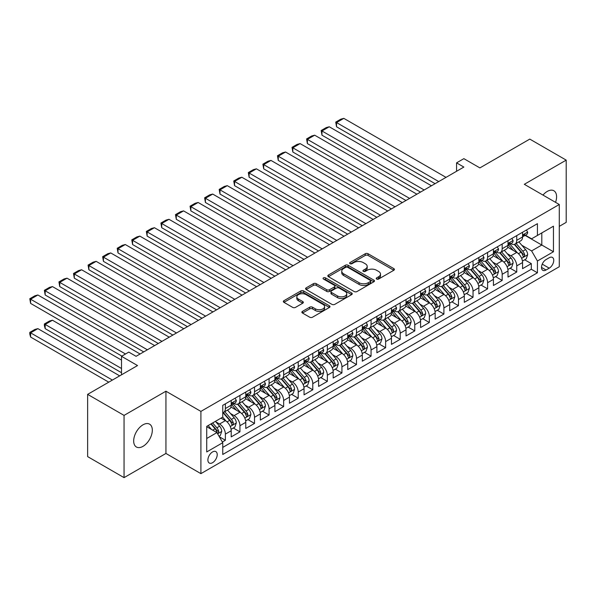 <?xml version="1.0" encoding="UTF-8"?>
<svg xmlns="http://www.w3.org/2000/svg" width="596" height="596" viewBox="0 0 596 596"><rect width="100%" height="100%" fill="white"/><g stroke="black" fill="none" stroke-linecap="round" stroke-linejoin="round"><path stroke-width="0.89" d="M376.635 279.04A1.415 0.82 0 0 0 378.639 279.04L393.829 270.264A2.019 1.17 0 0 0 394.425 269.437A2.019 1.17 0 0 0 393.829 268.61L368.09 253.754A2.019 1.17 0 0 0 365.229 253.754L350.038 262.523A1.415 0.82 0 0 0 349.621 263.104A1.415 0.82 0 0 0 350.038 263.678A1.415 0.82 0 0 0 352.042 263.678L354.009 262.545A6.474 3.732 0 0 1 363.158 262.545L365.303 263.782A6.474 3.732 0 0 1 367.196 266.427A6.474 3.732 0 0 1 365.303 269.064L363.337 270.204A1.415 0.82 0 0 0 362.919 270.778A1.415 0.82 0 0 0 363.337 271.359A1.415 0.82 0 0 0 365.341 271.359L367.307 270.226A6.474 3.732 0 0 1 376.456 270.226L378.602 271.463A6.474 3.732 0 0 1 380.501 274.1A6.474 3.732 0 0 1 378.602 276.745L376.635 277.878A1.415 0.82 0 0 0 376.225 278.459A1.415 0.82 0 0 0 376.635 279.04L376.635 277.878M142.995 446.344A13.186 7.614 120 0 0 151.607 434.73A13.186 7.614 120 0 0 149.589 424.158A13.186 7.614 120 0 0 142.995 424.814A13.186 7.614 120 0 0 134.383 436.436A13.186 7.614 120 0 0 136.402 447A13.186 7.614 120 0 0 142.995 446.344M555.547 202.335A13.186 7.614 120 0 0 553.855 190.757A13.186 7.614 120 0 0 547.262 191.413A13.186 7.614 120 0 0 542.986 195.086M212.556 462.705A6.593 3.807 120 0 0 216.862 456.894A6.593 3.807 120 0 0 215.856 451.612A6.593 3.807 120 0 0 212.556 451.939A6.593 3.807 120 0 0 208.25 457.75A6.593 3.807 120 0 0 209.263 463.032A6.593 3.807 120 0 0 212.556 462.705M302.455 311.38A2.019 1.17 0 0 0 301.867 312.207A2.019 1.17 0 0 0 302.455 313.027L309.682 317.199A2.019 1.17 0 0 0 312.535 317.199L329.409 307.454A2.019 1.17 0 0 0 330.005 306.635A2.019 1.17 0 0 0 329.409 305.808L303.669 290.945A2.019 1.17 0 0 0 300.816 290.945L283.942 300.689A2.019 1.17 0 0 0 283.346 301.516A2.019 1.17 0 0 0 283.942 302.336L292.658 307.372A2.019 1.17 0 0 0 295.519 307.372L302.746 303.208A2.019 1.17 0 0 0 303.334 302.381A2.019 1.17 0 0 0 302.746 301.554L298.417 299.058A5.409 3.122 0 0 1 296.83 296.845A5.409 3.122 0 0 1 300.175 293.962A5.409 3.122 0 0 1 306.068 294.64L323.01 304.422A5.409 3.122 0 0 1 324.596 306.635A5.409 3.122 0 0 1 321.259 309.518A5.409 3.122 0 0 1 315.366 308.84L312.535 307.208A2.019 1.17 0 0 0 309.682 307.208L302.455 311.38L302.455 313.027M559.279 226.361L566.2 222.368L566.2 160.123L529.777 139.099L479.884 167.908L463.859 158.655L456.573 162.857L463.859 167.066L136.074 356.311L128.788 352.102L121.509 356.311L121.509 374.81M124.057 415.397L124.057 477.634L165.941 453.452L165.941 391.214L124.057 415.397L87.634 394.366L137.534 365.557L121.509 356.311M165.941 391.214L200.904 411.396L559.279 204.495L559.279 266.732L200.904 473.641L200.904 411.396M566.2 160.123L524.316 184.306L559.279 204.495M354.151 291.526A2.019 1.17 0 0 0 357.011 291.526L373.886 281.781A2.019 1.17 0 0 0 374.474 280.954A2.019 1.17 0 0 0 373.886 280.127L348.146 265.272A2.019 1.17 0 0 0 345.285 265.272L328.411 275.009A2.019 1.17 0 0 0 327.815 275.836A2.019 1.17 0 0 0 328.411 276.663L354.151 291.526M324.045 279.345A1.415 0.82 0 0 1 325.476 279.539L325.476 277.863L351.647 292.971A2.019 1.17 0 0 1 352.243 293.791A2.019 1.17 0 0 1 351.647 294.618L334.773 304.362A2.019 1.17 0 0 1 331.912 304.362L306.173 289.5L306.173 287.853A2.019 1.17 0 0 0 305.584 288.673A2.019 1.17 0 0 0 306.173 289.5M306.173 287.853L313.399 283.681A2.019 1.17 0 0 1 316.252 283.681L326.697 289.708A2.019 1.17 0 0 0 329.558 289.708L334.349 286.944A2.019 1.17 0 0 0 334.937 286.117A2.019 1.17 0 0 0 334.349 285.29L323.479 279.017A1.415 0.82 0 0 1 323.062 278.436A1.415 0.82 0 0 1 323.933 277.684A1.415 0.82 0 0 1 325.476 277.863M124.057 477.634L87.634 456.611L87.634 394.366M222.353 441.994L225.377 440.25L219.335 436.756M215.894 421.901L219.552 424.017A8.24 4.761 60 0 1 225.377 434.112L231.203 430.744L231.203 436.883L239.942 431.839L233.319 428.01M230.458 413.49L234.116 415.606A8.24 4.761 60 0 1 239.942 425.7L245.775 422.333L245.775 428.472L254.514 423.428L247.884 419.599M245.03 405.079L248.688 407.195A8.24 4.761 60 0 1 254.514 417.289L260.34 413.922L260.34 420.061L269.079 415.017L262.456 411.188M259.595 396.668L263.253 398.784A8.24 4.761 60 0 1 269.079 408.878L274.912 405.511L274.912 411.65L283.651 406.606L277.021 402.777M274.167 388.257L277.825 390.373A8.24 4.761 60 0 1 283.651 400.467L289.477 397.1L289.477 403.239L298.216 398.195L291.593 394.366M288.732 379.853L292.39 381.962A8.24 4.761 60 0 1 298.216 392.056L304.049 388.689L304.049 394.828L312.788 389.784L306.158 385.955M303.304 371.442L306.962 373.55A8.24 4.761 60 0 1 312.788 383.645L318.614 380.278L318.614 386.417L327.353 381.373L320.73 377.544M317.869 363.031L321.527 365.139A8.24 4.761 60 0 1 327.353 375.234L333.179 371.867L333.179 378.006L341.925 372.962L335.295 369.133M332.441 354.62L336.099 356.728A8.24 4.761 60 0 1 341.925 366.823L347.751 363.456L347.751 369.595L356.49 364.551L349.859 360.722M347.006 346.209L350.664 348.317A8.24 4.761 60 0 1 356.49 358.412L362.316 355.045L362.316 361.183L371.062 356.14L364.432 352.31M361.571 337.798L365.229 339.906A8.24 4.761 60 0 1 371.062 350.001L376.888 346.634L376.888 352.772L385.627 347.729L378.996 343.899M376.143 329.387L379.801 331.495A8.24 4.761 60 0 1 385.627 341.59L391.453 338.223L391.453 344.361L400.199 339.318L393.569 335.488M390.708 320.976L394.366 323.084A8.24 4.761 60 0 1 400.199 333.179L406.025 329.811L406.025 335.958L414.764 330.907L408.133 327.077M405.28 312.565L408.938 314.673A8.24 4.761 60 0 1 414.764 324.768L420.59 321.4L420.59 327.547L429.329 322.496L422.706 318.666M419.845 304.154L423.503 306.262A8.24 4.761 60 0 1 429.329 316.357L435.162 312.989L435.162 319.136L443.901 314.085L437.27 310.263M434.417 295.743L438.075 297.851A8.24 4.761 60 0 1 443.901 307.946L449.727 304.578L449.727 310.725L458.466 305.673L451.842 301.852M448.982 287.332L452.64 289.44A8.24 4.761 60 0 1 458.466 299.535L464.299 296.167L464.299 302.314L473.038 297.262L466.407 293.441M463.554 278.921L467.212 281.029A8.24 4.761 60 0 1 473.038 291.124L478.864 287.756L478.864 293.902L487.603 288.851L480.979 285.03M478.119 270.51L481.777 272.618A8.24 4.761 60 0 1 487.603 282.713L493.428 279.353L493.428 285.491L502.175 280.44L495.544 276.618M492.691 262.098L496.349 264.207A8.24 4.761 60 0 1 502.175 274.302L508.001 270.942L508.001 277.08L516.739 272.029L516.739 265.89A8.24 4.761 -120 0 0 510.914 255.796L507.256 253.687M510.109 268.207L516.739 272.029M231.203 430.744A8.24 4.761 -120 0 0 225.377 420.649L221.004 418.131M245.775 422.333A8.24 4.761 -120 0 0 239.942 412.238L230.935 407.038M260.34 413.922A8.24 4.761 -120 0 0 254.514 403.827L245.507 398.627M274.912 405.511A8.24 4.761 -120 0 0 269.079 395.416L260.072 390.216M289.477 397.1A8.24 4.761 -120 0 0 283.651 387.005L274.644 381.805M304.049 388.689A8.24 4.761 -120 0 0 298.216 378.594L289.209 373.394M318.614 380.278A8.24 4.761 -120 0 0 312.788 370.183L303.774 364.983M333.179 371.867A8.24 4.761 -120 0 0 327.353 361.772L318.346 356.572M347.751 363.456A8.24 4.761 -120 0 0 341.925 353.361L332.911 348.161M362.316 355.045A8.24 4.761 -120 0 0 356.49 344.95L347.483 339.75M376.888 346.634A8.24 4.761 -120 0 0 371.062 336.546L362.048 331.339M391.453 338.223A8.24 4.761 -120 0 0 385.627 328.135L376.62 322.928M406.025 329.811A8.24 4.761 -120 0 0 400.199 319.724L391.185 314.517M420.59 321.4A8.24 4.761 -120 0 0 414.764 311.313L405.757 306.106M435.162 312.989A8.24 4.761 -120 0 0 429.329 302.902L420.322 297.695M449.727 304.578A8.24 4.761 -120 0 0 443.901 294.491L434.894 289.284M464.299 296.167A8.24 4.761 -120 0 0 458.466 286.08L449.458 280.872M478.864 287.756A8.24 4.761 -120 0 0 473.038 277.669L464.031 272.469M493.428 279.353A8.24 4.761 -120 0 0 487.603 269.258L478.595 264.058M508.001 270.942A8.24 4.761 -120 0 0 502.175 260.847L493.16 255.647M549.229 257.733L546.025 259.58A6.385 3.688 120 0 0 541.853 265.213A6.385 3.688 120 0 0 542.829 270.331A6.385 3.688 120 0 0 546.025 270.01L549.229 268.163A6.385 3.688 120 0 0 553.401 262.538A6.385 3.688 120 0 0 552.425 257.42A6.385 3.688 120 0 0 549.229 257.733M206.73 438.485L216.929 432.592L222.755 442.686L222.755 454.465L537.428 272.789L537.428 261.011L531.602 250.923L521.828 245.276M222.755 442.686L206.73 451.939L206.73 426.371L222.755 417.118L222.755 405.34L537.428 223.671L537.428 235.442L553.453 226.189L553.453 251.758L537.428 261.011M234.042 403.447L234.116 403.492A8.24 4.761 60 0 0 238.236 403.902L244.069 400.534A8.24 4.761 -120 0 0 245.775 396.765L245.775 392.056M248.614 395.036L248.688 395.081A8.24 4.761 60 0 0 252.808 395.491L258.634 392.123A8.24 4.761 -120 0 0 260.34 388.354L260.34 383.645M263.179 386.625L263.253 386.67A8.24 4.761 60 0 0 267.373 387.08L273.199 383.712A8.24 4.761 -120 0 0 274.912 379.943L274.912 375.234M277.743 378.214L277.825 378.259A8.24 4.761 60 0 0 281.945 378.669L287.771 375.301A8.24 4.761 -120 0 0 289.477 371.531L289.477 366.823M292.316 369.803L292.39 369.848A8.24 4.761 60 0 0 296.51 370.258L302.336 366.89A8.24 4.761 -120 0 0 304.049 363.12L304.049 358.412M306.88 361.392L306.962 361.437A8.24 4.761 60 0 0 311.082 361.846L316.908 358.479A8.24 4.761 -120 0 0 318.614 354.709L318.614 350.001M321.453 352.981L321.527 353.026A8.24 4.761 60 0 0 325.647 353.435L331.473 350.068A8.24 4.761 -120 0 0 333.179 346.298L333.179 341.59M336.017 344.57L336.099 344.615A8.24 4.761 60 0 0 340.219 345.024L346.045 341.664A8.24 4.761 -120 0 0 347.751 337.887L347.751 333.179M350.59 336.159L350.664 336.204A8.24 4.761 60 0 0 354.784 336.613L360.61 333.253A8.24 4.761 -120 0 0 362.316 329.476L362.316 324.768M365.154 327.748L365.229 327.793A8.24 4.761 60 0 0 369.356 328.202L375.182 324.842A8.24 4.761 -120 0 0 376.888 321.065L376.888 316.357M379.726 319.337L379.801 319.382A8.24 4.761 60 0 0 383.921 319.791L389.747 316.431A8.24 4.761 -120 0 0 391.453 312.654L391.453 307.946M394.291 310.933L394.366 310.97A8.24 4.761 60 0 0 398.486 311.38L404.319 308.02A8.24 4.761 -120 0 0 406.025 304.243L406.025 299.535M408.863 302.522L408.938 302.559A8.24 4.761 60 0 0 413.058 302.969L418.884 299.609A8.24 4.761 -120 0 0 420.59 295.832L420.59 291.124M423.428 294.111L423.503 294.148A8.24 4.761 60 0 0 427.623 294.558L433.456 291.198A8.24 4.761 -120 0 0 435.162 287.421L435.162 282.713M438 285.7L438.075 285.737A8.24 4.761 60 0 0 442.195 286.147L448.021 282.787A8.24 4.761 -120 0 0 449.727 279.01L449.727 274.302M452.565 277.289L452.64 277.334A8.24 4.761 60 0 0 456.76 277.736L462.585 274.376A8.24 4.761 -120 0 0 464.299 270.599L464.299 265.89M467.13 268.878L467.212 268.923A8.24 4.761 60 0 0 471.332 269.325L477.158 265.965A8.24 4.761 -120 0 0 478.864 262.188L478.864 257.479M481.702 260.467L481.777 260.512A8.24 4.761 60 0 0 485.896 260.914L491.722 257.554A8.24 4.761 -120 0 0 493.428 253.777L493.428 249.068M496.267 252.056L496.349 252.101A8.24 4.761 60 0 0 500.469 252.503L506.295 249.143A8.24 4.761 -120 0 0 508.001 245.366L508.001 240.657M222.755 447.395L531.312 269.258L531.312 263.618L522.565 268.669L522.565 262.531A8.24 4.761 -120 0 0 516.739 252.436L507.732 247.236M510.839 243.645L510.914 243.69A8.24 4.761 -120 0 0 515.033 244.092A8.24 4.761 -120 0 0 516.739 240.322L516.739 235.614M515.033 244.092L520.859 240.732A8.24 4.761 -120 0 0 522.565 236.955L522.565 232.246M225.377 403.827L225.377 408.543A8.24 4.761 60 0 1 223.671 412.313A8.24 4.761 60 0 1 222.755 412.648M223.671 412.313L229.497 408.945A8.24 4.761 -120 0 0 231.203 405.176L231.203 400.467M239.942 395.416L239.942 400.132A8.24 4.761 60 0 1 238.236 403.902M254.514 387.005L254.514 391.721A8.24 4.761 60 0 1 252.808 395.491M269.079 378.594L269.079 383.31A8.24 4.761 60 0 1 267.373 387.08M283.651 370.183L283.651 374.899A8.24 4.761 60 0 1 281.945 378.669M298.216 361.772L298.216 366.488A8.24 4.761 60 0 1 296.51 370.258M312.788 353.361L312.788 358.077A8.24 4.761 60 0 1 311.082 361.846M327.353 344.95L327.353 349.666A8.24 4.761 60 0 1 325.647 353.435M341.925 336.539L341.925 341.255A8.24 4.761 60 0 1 340.219 345.024M356.49 328.128L356.49 332.844A8.24 4.761 60 0 1 354.784 336.613M371.062 319.724L371.062 324.433A8.24 4.761 60 0 1 369.356 328.202M385.627 311.313L385.627 316.022A8.24 4.761 60 0 1 383.921 319.791M400.199 302.902L400.199 307.611A8.24 4.761 60 0 1 398.486 311.38M414.764 294.491L414.764 299.199A8.24 4.761 60 0 1 413.058 302.969M429.329 286.08L429.329 290.788A8.24 4.761 60 0 1 427.623 294.558M443.901 277.669L443.901 282.377A8.24 4.761 60 0 1 442.195 286.147M458.466 269.258L458.466 273.966A8.24 4.761 60 0 1 456.76 277.736M473.038 260.847L473.038 265.555A8.24 4.761 60 0 1 471.332 269.325M487.603 252.436L487.603 257.144A8.24 4.761 60 0 1 485.896 260.914M502.175 244.025L502.175 248.733A8.24 4.761 60 0 1 500.469 252.503M502.175 274.302L502.175 280.44M487.603 282.713L487.603 288.851M473.038 291.124L473.038 297.262M458.466 299.535L458.466 305.673M443.901 307.946L443.901 314.085M429.329 316.357L429.329 322.496M414.764 324.768L414.764 330.907M400.199 333.179L400.199 339.318M385.627 341.59L385.627 347.729M371.062 350.001L371.062 356.14M356.49 358.412L356.49 364.551M341.925 366.823L341.925 372.962M327.353 375.234L327.353 381.373M312.788 383.645L312.788 389.784M298.216 392.056L298.216 398.195M283.651 400.467L283.651 406.606M269.079 408.878L269.079 415.017M254.514 417.289L254.514 423.428M239.942 425.7L239.942 431.839M225.377 434.112L225.377 440.25M216.929 432.592L206.73 426.706M531.602 250.923L541.801 245.03L541.801 232.924L553.453 226.189M525.113 235.398L553.453 251.758M525.404 235.234L531.602 238.81L537.428 235.442M165.941 453.452L200.904 473.641M456.573 162.857L456.573 171.268M524.681 259.796L531.312 263.618M531.312 269.258L537.428 272.789M377.201 279.233L378.602 278.429A6.474 3.732 0 0 0 380.501 275.784L380.501 274.1M367.196 266.427L367.196 268.111A6.474 3.732 0 0 1 365.303 270.748L363.903 271.56M393.807 270.279L368.09 255.438A2.019 1.17 0 0 0 365.229 255.438L350.604 263.879M373.856 281.796L348.146 266.948A2.019 1.17 0 0 0 345.285 266.948L328.441 276.678M370.31 281.535A1.415 0.82 0 0 0 370.727 280.954A1.415 0.82 0 0 0 370.31 280.381L347.714 267.336A1.415 0.82 0 0 0 345.71 267.336L343.639 268.528A6.474 3.732 0 0 0 341.746 271.173A6.474 3.732 0 0 0 343.639 273.817L359.083 282.728A6.474 3.732 0 0 0 368.239 282.728L370.31 281.535L370.31 283.219A1.415 0.82 0 0 0 370.727 282.638L370.727 280.954M341.746 271.173L341.746 272.856A6.474 3.732 0 0 0 343.639 275.494L343.639 273.817M370.31 283.219L368.239 284.411A6.474 3.732 0 0 1 359.083 284.411L343.639 275.494M306.202 289.514L313.399 285.365L313.399 283.681M334.937 286.117L334.937 287.801A2.019 1.17 0 0 1 334.349 288.62L329.558 291.392A2.019 1.17 0 0 1 326.697 291.392L316.252 285.365A2.019 1.17 0 0 0 313.399 285.365M325.476 279.539L351.618 294.633M337.53 295.959A5.409 3.122 0 0 0 343.423 296.637A5.409 3.122 0 0 0 346.76 293.754A5.409 3.122 0 0 0 345.173 291.541L339.206 288.099A2.019 1.17 0 0 0 336.345 288.099L331.555 290.863A2.019 1.17 0 0 0 330.966 291.69A2.019 1.17 0 0 0 331.555 292.517L337.53 295.959L337.53 297.642A5.409 3.122 0 0 0 343.423 298.32A5.409 3.122 0 0 0 346.76 295.437L346.76 293.754M330.966 291.69L330.966 293.374A2.019 1.17 0 0 0 331.555 294.193L331.555 292.517M337.53 297.642L331.555 294.193M324.596 306.635L324.596 308.311A5.409 3.122 0 0 1 321.259 311.201A5.409 3.122 0 0 1 315.366 310.523L312.535 308.892A2.019 1.17 0 0 0 309.682 308.892L302.485 313.042M296.83 296.845L296.83 298.529A5.409 3.122 0 0 0 298.417 300.742L298.417 299.058M302.746 301.554L302.746 303.208L298.417 300.742M329.409 305.808L329.409 307.454L303.669 292.629A2.019 1.17 0 0 0 300.816 292.629L283.964 302.351M522.446 261.085L526.208 258.91L527.669 254.708A5.461 3.151 -120 0 0 525.538 249.575L518.885 241.872M517.552 252.965L509.945 244.159M336.531 160.421L405.95 200.494L307.394 143.599L306.597 138.928L311.693 135.985L314.681 135.188L307.394 139.389L307.394 143.599M513.223 250.402L508.805 245.291A13.082 7.554 -120 0 0 508.403 244.837M514.288 244.39L521.023 252.183A5.461 3.151 60 0 1 522.968 255.945L523.37 256.593L524.107 256.489L524.718 254.939A5.461 3.151 -120 0 0 522.774 251.177L516.114 243.473M514.691 244.263L521.925 252.637A2.779 1.609 60 0 1 522.625 253.725L524.718 254.939M438.731 181.571L336.531 122.567L336.531 126.777L435.087 183.672M526.432 230.019L527.669 232.164A5.461 3.151 60 0 1 526.536 234.578L523.765 236.18A5.461 3.151 -120 0 0 524.718 234.921L524.607 234.437M446.009 177.37L343.817 118.366L336.531 122.567L335.734 122.106L340.83 119.163L343.817 118.366M522.752 236.433L522.774 236.433A5.461 3.151 -120 0 0 523.765 236.18M524.011 234.511L524.718 234.921C524.376 234.094 523.795 234.437 522.968 235.927A5.461 3.151 60 0 1 522.565 236.709M336.531 126.777L335.734 122.106M507.874 269.496L511.644 267.321L513.096 263.119A5.461 3.151 -120 0 0 510.973 257.986L504.313 250.283M502.979 261.376L495.373 252.57M321.967 168.832L391.378 208.905L292.83 152.01L292.025 147.339L297.128 144.396L300.116 143.599L292.83 147.801L292.83 152.01M498.651 258.813L494.24 253.702A13.082 7.554 -120 0 0 493.831 253.248M499.724 252.801L506.458 260.594A5.461 3.151 60 0 1 508.403 264.356L508.798 265.004L509.535 264.9L510.154 263.35A5.461 3.151 -120 0 0 508.202 259.588L501.549 251.885M500.118 252.674L507.352 261.048A2.779 1.609 60 0 1 508.053 262.136L510.154 263.35M493.309 277.907L497.071 275.732L498.532 271.53A5.461 3.151 -120 0 0 496.401 266.397L489.748 258.694M488.415 269.787L480.808 260.981M307.394 177.243L376.814 217.316L278.257 160.421L277.46 155.75L282.556 152.807L285.544 152.01L278.257 156.212L278.257 160.421M484.086 267.224L479.668 262.113A13.082 7.554 -120 0 0 479.266 261.659M485.159 261.212L491.886 269.005A5.461 3.151 60 0 1 493.838 272.767L494.233 273.415L494.971 273.311L495.581 271.761A5.461 3.151 -120 0 0 493.637 267.999L486.977 260.296M485.554 261.085L492.788 269.459A2.779 1.609 60 0 1 493.488 270.547L495.581 271.761M478.744 286.318L482.507 284.143L483.959 279.934A5.461 3.151 -120 0 0 481.836 274.808L475.183 267.105M473.85 278.198L466.236 269.392M292.83 185.654L362.241 225.728L263.693 168.832L262.888 164.161L267.991 161.218L270.979 160.421L263.693 164.623L263.693 168.832M469.514 275.635L465.103 270.524A13.082 7.554 -120 0 0 464.694 270.07M470.587 269.623L477.322 277.416A5.461 3.151 60 0 1 479.266 281.178L479.661 281.826L480.398 281.722L481.017 280.172A5.461 3.151 -120 0 0 479.065 276.41L472.412 268.699M470.982 269.496L478.215 277.87A2.779 1.609 60 0 1 478.916 278.958L481.017 280.172M464.172 294.729L467.935 292.554L469.395 288.345A5.461 3.151 -120 0 0 467.271 283.219L460.611 275.516M459.278 286.609L451.671 277.803M278.257 194.065L347.677 234.139L249.121 177.243L248.323 172.572L253.419 169.629L256.407 168.832L249.121 173.034L249.121 177.243M454.949 284.046L450.531 278.935A13.082 7.554 -120 0 0 450.129 278.481M456.022 278.034L462.749 285.827A5.461 3.151 60 0 1 464.701 289.589L465.096 290.237L465.834 290.133L466.445 288.583A5.461 3.151 -120 0 0 464.5 284.821L457.847 277.11M456.417 277.907L463.651 286.281A2.779 1.609 60 0 1 464.351 287.369L466.445 288.583M424.158 189.982L321.967 130.978L321.967 135.188L420.515 192.083M511.86 238.43L513.096 240.575A5.461 3.151 60 0 1 511.971 242.989L509.2 244.591A5.461 3.151 -120 0 0 510.154 243.332L510.034 242.848M431.444 185.781L329.245 126.777L321.967 130.978L321.162 130.517L326.265 127.574L329.245 126.777M508.179 244.844L508.202 244.844A5.461 3.151 -120 0 0 509.2 244.591M509.446 242.922L510.154 243.332C509.811 242.505 509.222 242.848 508.403 244.338A5.461 3.151 60 0 1 508.001 245.12M321.967 135.188L321.162 130.517M409.594 198.394L306.597 138.928M497.295 246.841L498.532 248.986A5.461 3.151 60 0 1 497.399 251.4L494.635 253.002A5.461 3.151 -120 0 0 495.581 251.743L495.47 251.259M416.88 194.192L314.681 135.188M493.615 253.255L493.637 253.255A5.461 3.151 -120 0 0 494.635 253.002M494.881 251.333L495.581 251.743C495.239 250.916 494.658 251.259 493.838 252.749A5.461 3.151 60 0 1 493.428 253.531M395.021 206.805L292.025 147.339M482.723 255.252L483.959 257.397A5.461 3.151 60 0 1 482.834 259.811L480.063 261.413A5.461 3.151 -120 0 0 481.017 260.154L480.897 259.67M402.307 202.603L300.116 143.599M479.042 261.666L479.065 261.666A5.461 3.151 -120 0 0 480.063 261.413M480.309 259.744L481.017 260.154C480.674 259.327 480.085 259.67 479.266 261.16A5.461 3.151 60 0 1 478.864 261.935M380.457 215.216L277.46 155.75M468.158 263.663L469.395 265.809A5.461 3.151 60 0 1 468.262 268.222L465.498 269.824A5.461 3.151 -120 0 0 466.445 268.565L466.333 268.081M387.743 211.014L285.544 152.01M464.478 270.077L464.5 270.077A5.461 3.151 -120 0 0 465.498 269.824M465.744 268.155L466.445 268.565C466.102 267.738 465.521 268.073 464.701 269.571A5.461 3.151 60 0 1 464.299 270.346M449.608 303.14L453.37 300.965L454.822 296.756A5.461 3.151 -120 0 0 452.699 291.63L446.046 283.927M444.713 295.02L437.099 286.214M263.693 202.476L333.112 242.55L234.556 185.654L233.751 180.983L238.854 178.04L241.842 177.243L234.556 181.445L234.556 185.654M440.377 292.457L435.967 287.346A13.082 7.554 -120 0 0 435.557 286.892M441.45 286.445L448.185 294.238A5.461 3.151 60 0 1 450.129 298L450.524 298.648L451.261 298.544L451.88 296.994A5.461 3.151 -120 0 0 449.935 293.232L443.275 285.521M441.845 286.318L449.079 294.692A2.779 1.609 60 0 1 449.779 295.78L451.88 296.994M365.884 223.627L262.888 164.161M453.586 272.074L454.822 274.22A5.461 3.151 60 0 1 453.698 276.633L450.926 278.228A5.461 3.151 -120 0 0 451.88 276.976L451.761 276.492M373.171 219.425L270.979 160.421M449.913 278.488L449.935 278.488A5.461 3.151 -120 0 0 450.926 278.228M451.172 276.566L451.88 276.976C451.537 276.149 450.948 276.484 450.129 277.982A5.461 3.151 60 0 1 449.727 278.757M435.035 311.552L438.805 309.376L440.258 305.167A5.461 3.151 -120 0 0 438.135 300.041L431.474 292.338M430.141 303.431L422.534 294.625M249.121 210.887L318.54 250.961L219.991 194.065L219.186 189.394L224.282 186.451L227.27 185.654L219.991 189.856L219.991 194.065M425.812 300.868L421.394 295.758A13.082 7.554 -120 0 0 420.992 295.303M426.885 294.856L433.612 302.649A5.461 3.151 60 0 1 435.564 306.411L435.959 307.059L436.697 306.955L437.308 305.405A5.461 3.151 -120 0 0 435.363 301.643L428.71 293.932M427.28 294.729L434.514 303.103A2.779 1.609 60 0 1 435.214 304.191L437.308 305.405M351.32 232.038L248.323 172.572M439.021 280.485L440.258 282.631A5.461 3.151 60 0 1 439.125 285.044L436.361 286.639A5.461 3.151 -120 0 0 437.308 285.387L437.196 284.903M358.606 227.828L256.407 168.832M435.341 286.899L435.363 286.899A5.461 3.151 -120 0 0 436.361 286.639M436.607 284.977L437.308 285.387C436.965 284.56 436.384 284.895 435.564 286.393A5.461 3.151 60 0 1 435.162 287.168M420.471 319.963L424.233 317.787L425.693 313.578A5.461 3.151 -120 0 0 423.562 308.452L416.909 300.749M415.576 311.842L407.969 303.036M234.556 219.298L303.975 259.372L205.419 202.476L204.622 197.805L209.718 194.862L212.705 194.065L205.419 198.267L205.419 202.476M411.247 309.279L406.83 304.169A13.082 7.554 -120 0 0 406.42 303.714M412.313 303.267L419.048 311.06A5.461 3.151 60 0 1 420.992 314.822L421.394 315.47L422.132 315.366L422.743 313.816A5.461 3.151 -120 0 0 420.798 310.054L414.138 302.343M412.708 303.14L419.942 311.514A2.779 1.609 60 0 1 420.649 312.602L422.743 313.816M336.755 240.449L233.751 180.983M424.449 288.896L425.693 291.042A5.461 3.151 60 0 1 424.561 293.455L421.789 295.05A5.461 3.151 -120 0 0 422.743 293.798L422.624 293.314M344.034 236.24L241.842 177.243M420.776 295.311L420.798 295.311A5.461 3.151 -120 0 0 421.789 295.05M422.035 293.388L422.743 293.798C422.4 292.971 421.819 293.306 420.992 294.804A5.461 3.151 60 0 1 420.59 295.579M405.898 328.374L409.668 326.198L411.121 321.989A5.461 3.151 -120 0 0 408.998 316.863L402.337 309.16M401.004 320.253L393.397 311.447M219.991 227.709L289.403 267.783L190.854 210.887L190.049 206.216L195.145 203.273L198.133 202.476L190.854 206.678L190.854 210.887M396.675 317.69L392.257 312.58A13.082 7.554 -120 0 0 391.855 312.125M397.748 311.678L404.475 319.471A5.461 3.151 60 0 1 406.427 323.233L406.822 323.881L407.56 323.777L408.171 322.227A5.461 3.151 -120 0 0 406.226 318.465L399.573 310.754M398.143 311.552L405.377 319.925A2.779 1.609 60 0 1 406.077 321.013L408.171 322.227M322.183 248.86L219.186 189.394M409.884 297.307L411.121 299.453A5.461 3.151 60 0 1 409.988 301.867L407.224 303.461A5.461 3.151 -120 0 0 408.171 302.209L408.059 301.725M329.469 244.651L227.27 185.654M406.204 303.722L406.226 303.722A5.461 3.151 -120 0 0 407.224 303.461M407.47 301.8L408.171 302.209C407.828 301.382 407.247 301.718 406.427 303.215A5.461 3.151 60 0 1 406.025 303.99M391.334 336.785L395.096 334.609L396.556 330.4A5.461 3.151 -120 0 0 394.425 325.274L387.772 317.571M386.439 328.664L378.832 319.858M205.419 236.12L274.838 276.194L176.282 219.298L175.485 214.627L180.581 211.684L183.568 210.887L176.282 215.089L176.282 219.298M382.111 326.101L377.693 320.991A13.082 7.554 -120 0 0 377.29 320.529M383.176 320.089L389.911 327.882A5.461 3.151 60 0 1 391.855 331.644L392.257 332.292L392.995 332.188L393.606 330.638A5.461 3.151 -120 0 0 391.661 326.876L385.001 319.165M383.571 319.963L390.812 328.336A2.779 1.609 60 0 1 391.512 329.424L393.606 330.638M307.618 257.271L204.622 197.805M395.312 305.718L396.556 307.864A5.461 3.151 60 0 1 395.424 310.278L392.652 311.872A5.461 3.151 -120 0 0 393.606 310.62L393.494 310.136M314.897 253.062L212.705 194.065M391.639 312.133L391.661 312.133A5.461 3.151 -120 0 0 392.652 311.872M392.898 310.211L393.606 310.62C393.263 309.793 392.682 310.129 391.855 311.626A5.461 3.151 60 0 1 391.453 312.401M376.761 345.196L380.531 343.02L381.984 338.811A5.461 3.151 -120 0 0 379.861 333.685L373.2 325.982M371.867 337.075L364.26 328.269M190.854 244.524L260.266 284.605L161.717 227.709L160.913 223.038L166.016 220.095L168.996 219.298L161.717 223.5L161.717 227.709M367.538 334.512L363.128 329.402A13.082 7.554 -120 0 0 362.718 328.94M368.611 328.5L375.346 336.293A5.461 3.151 60 0 1 377.29 340.055L377.685 340.703L378.423 340.599L379.041 339.05A5.461 3.151 -120 0 0 377.089 335.287L370.436 327.577M369.006 328.374L376.24 336.747A2.779 1.609 60 0 1 376.94 337.835L379.041 339.05M293.046 265.682L190.049 206.216M380.747 314.129L381.984 316.275A5.461 3.151 60 0 1 380.851 318.689L378.087 320.283A5.461 3.151 -120 0 0 379.041 319.031L378.922 318.547M300.332 261.473L198.133 202.476M377.067 320.544L377.089 320.544A5.461 3.151 -120 0 0 378.087 320.283M378.333 318.622L379.041 319.031C378.691 318.204 378.11 318.54 377.29 320.037A5.461 3.151 60 0 1 376.888 320.812M362.197 353.607L365.959 351.431L367.419 347.222A5.461 3.151 -120 0 0 365.288 342.097L358.636 334.393M357.302 345.486L349.696 336.68M176.282 252.935L245.701 293.016L147.145 236.12L146.348 231.449L151.444 228.506L154.431 227.709L147.145 231.911L147.145 236.12M352.974 342.923L348.556 337.813A13.082 7.554 -120 0 0 348.153 337.351M354.039 336.911L360.774 344.704A5.461 3.151 60 0 1 362.718 348.466L363.12 349.114L363.858 349.01L364.469 347.461A5.461 3.151 -120 0 0 362.524 343.698L355.864 335.988M354.441 336.785L361.675 345.159A2.779 1.609 60 0 1 362.375 346.246L364.469 347.461M278.481 274.093L175.485 214.627M366.182 322.54L367.419 324.686A5.461 3.151 60 0 1 366.287 327.1L363.515 328.694A5.461 3.151 -120 0 0 364.469 327.442L364.357 326.958M285.76 269.884L183.568 210.887M362.502 328.955L362.524 328.955A5.461 3.151 -120 0 0 363.515 328.694M363.761 327.033L364.469 327.442C364.126 326.615 363.545 326.951 362.718 328.448A5.461 3.151 60 0 1 362.316 329.223M347.624 362.018L351.394 359.842L352.847 355.633A5.461 3.151 -120 0 0 350.724 350.508L344.063 342.804M342.73 353.897L335.123 345.091M161.717 261.346L231.129 301.427L132.58 244.531L131.776 239.86L136.879 236.917L139.859 236.12L132.58 240.322L132.58 244.531M338.401 351.335L333.991 346.224A13.082 7.554 -120 0 0 333.581 345.762M339.474 345.322L346.209 353.115A5.461 3.151 60 0 1 348.153 356.877L348.548 357.525L349.286 357.421L349.904 355.872A5.461 3.151 -120 0 0 347.952 352.109L341.299 344.399M339.869 345.196L347.103 353.57A2.779 1.609 60 0 1 347.803 354.657L349.904 355.872M263.909 282.504L160.913 223.038M351.61 330.951L352.847 333.097A5.461 3.151 60 0 1 351.722 335.511L348.951 337.105A5.461 3.151 -120 0 0 349.904 335.853L349.785 335.362M271.195 278.295L168.996 219.298M347.93 337.366L347.952 337.366A5.461 3.151 -120 0 0 348.951 337.105M349.196 335.444L349.904 335.853C349.554 335.026 348.973 335.362 348.153 336.859A5.461 3.151 60 0 1 347.751 337.634M333.06 370.429L336.822 368.254L338.282 364.044A5.461 3.151 -120 0 0 336.151 358.919L329.499 351.215M328.165 362.308L320.559 353.502M147.145 269.757L216.564 309.838L118.008 252.935L117.211 248.271L122.307 245.329L125.294 244.524L118.008 248.733L118.008 252.935M323.837 359.746L319.419 354.635A13.082 7.554 -120 0 0 319.016 354.173M324.902 353.733L331.637 361.526A5.461 3.151 60 0 1 333.581 365.288L333.983 365.937L334.721 365.832L335.332 364.275A5.461 3.151 -120 0 0 333.387 360.52L326.727 352.81M325.304 353.607L332.538 361.981A2.779 1.609 60 0 1 333.238 363.068L335.332 364.275M249.344 290.915L146.348 231.449M337.045 339.362L338.282 341.508A5.461 3.151 60 0 1 337.15 343.922L334.386 345.516A5.461 3.151 -120 0 0 335.332 344.257L335.22 343.773M256.623 286.706L154.431 227.709M333.365 345.777L333.387 345.777A5.461 3.151 -120 0 0 334.386 345.516M334.632 343.855L335.332 344.257C334.989 343.438 334.408 343.773 333.581 345.27A5.461 3.151 60 0 1 333.179 346.045M318.495 378.832L322.257 376.665L323.71 372.455A5.461 3.151 -120 0 0 321.587 367.33L314.926 359.626M313.593 370.719L305.986 361.914M132.58 278.168L201.992 318.249L103.443 261.346L102.639 256.682L107.742 253.74L110.729 252.935L103.443 257.144L103.443 261.346M309.264 368.157L304.854 363.038A13.082 7.554 -120 0 0 304.444 362.584M310.337 362.144L317.072 369.937A5.461 3.151 60 0 1 319.016 373.699L319.411 374.348L320.149 374.243L320.767 372.686A5.461 3.151 -120 0 0 318.815 368.931L312.162 361.221M310.732 362.018L317.966 370.392A2.779 1.609 60 0 1 318.666 371.479L320.767 372.686M234.772 299.326L131.776 239.86M322.473 347.773L323.71 349.919A5.461 3.151 60 0 1 322.585 352.333L319.814 353.927A5.461 3.151 -120 0 0 320.767 352.668L320.648 352.184M242.058 295.117L139.859 236.12M318.793 354.188L318.815 354.188A5.461 3.151 -120 0 0 319.814 353.927M320.059 352.266L320.767 352.668C320.425 351.849 319.836 352.184 319.016 353.681A5.461 3.151 60 0 1 318.614 354.456M303.923 387.244L307.685 385.076L309.145 380.866A5.461 3.151 -120 0 0 307.014 375.741L300.362 368.037M299.028 379.13L291.422 370.325M118.008 286.579L187.427 326.66L88.871 269.757L88.074 265.093L93.17 262.151L96.157 261.346L88.871 265.555L88.871 269.757M294.7 376.568L290.282 371.45A13.082 7.554 -120 0 0 289.88 370.995M295.772 370.556L302.5 378.348A5.461 3.151 60 0 1 304.452 382.111L304.847 382.759L305.584 382.654L306.195 381.097A5.461 3.151 -120 0 0 304.251 377.342L297.59 369.632M296.167 370.429L303.401 378.803A2.779 1.609 60 0 1 304.102 379.89L306.195 381.097M220.207 307.737L117.211 248.271M307.909 356.185L309.145 358.323A5.461 3.151 60 0 1 308.013 360.744L305.249 362.338A5.461 3.151 -120 0 0 306.195 361.079L306.083 360.595M227.493 303.528L125.294 244.524M304.228 362.599L304.251 362.599A5.461 3.151 -120 0 0 305.249 362.338M305.495 360.677L306.195 361.079C305.852 360.26 305.271 360.595 304.452 362.092A5.461 3.151 60 0 1 304.049 362.867M289.358 395.655L293.12 393.487L294.573 389.277A5.461 3.151 -120 0 0 292.45 384.152L285.797 376.449M284.463 387.542L276.849 378.736M103.443 294.99L172.862 335.071L74.306 278.168L73.502 273.504L78.605 270.562L81.592 269.757L74.306 273.966L74.306 278.168M280.127 384.979L275.717 379.861A13.082 7.554 -120 0 0 275.307 379.406M281.2 378.967L287.935 386.759A5.461 3.151 60 0 1 289.88 390.522L290.274 391.17L291.012 391.065L291.63 389.508A5.461 3.151 -120 0 0 289.678 385.754L283.025 378.043M281.595 378.84L288.829 387.214A2.779 1.609 60 0 1 289.529 388.301L291.63 389.508M205.635 316.148L102.639 256.682M293.336 364.596L294.573 366.734A5.461 3.151 60 0 1 293.448 369.155L290.677 370.749A5.461 3.151 -120 0 0 291.63 369.49L291.511 369.006M212.921 311.939L110.729 252.935M289.663 371.01L289.678 371.01A5.461 3.151 -120 0 0 290.677 370.749M290.923 369.088L291.63 369.49C291.288 368.671 290.699 369.006 289.88 370.503A5.461 3.151 60 0 1 289.477 371.278M274.786 404.066L278.548 401.898L280.008 397.688A5.461 3.151 -120 0 0 277.885 392.563L271.225 384.86M269.891 395.953L262.285 387.147M88.871 303.401L158.29 343.482L59.734 286.579L58.937 281.915L64.033 278.973L67.02 278.168L59.734 282.377L59.734 286.579M265.563 393.39L261.145 388.272A13.082 7.554 -120 0 0 260.743 387.817M266.635 387.378L273.363 395.17A5.461 3.151 60 0 1 275.315 398.933L275.71 399.581L276.447 399.476L277.058 397.919A5.461 3.151 -120 0 0 275.114 394.165L268.461 386.454M267.03 387.251L274.264 395.625A2.779 1.609 60 0 1 274.965 396.712L277.058 397.919M191.07 324.559L88.074 265.093M278.772 373.007L280.008 375.145A5.461 3.151 60 0 1 278.876 377.566L276.112 379.16A5.461 3.151 -120 0 0 277.058 377.901L276.946 377.417M198.356 320.35L96.157 261.346M275.091 379.421L275.114 379.421A5.461 3.151 -120 0 0 276.112 379.16M276.358 377.499L277.058 377.901C276.715 377.082 276.134 377.417 275.315 378.914A5.461 3.151 60 0 1 274.912 379.689M260.221 412.477L263.983 410.309L265.436 406.1A5.461 3.151 -120 0 0 263.313 400.974L256.66 393.271M255.326 404.364L247.713 395.558M74.306 311.812L143.725 351.893L45.169 294.99L44.365 290.327L49.468 287.384L52.455 286.579L45.169 290.788L45.169 294.99M250.998 401.801L246.58 396.683A13.082 7.554 -120 0 0 246.17 396.228M252.063 395.789L258.798 403.581A5.461 3.151 60 0 1 260.743 407.344L261.137 407.992L261.882 407.887L262.493 406.33A5.461 3.151 -120 0 0 260.549 402.576L253.889 394.865M252.458 395.662L259.692 404.036A2.779 1.609 60 0 1 260.392 405.124L262.493 406.33M176.498 332.97L73.502 273.504M264.199 381.418L265.436 383.556A5.461 3.151 60 0 1 264.311 385.977L261.54 387.571A5.461 3.151 -120 0 0 262.493 386.312L262.374 385.828M183.784 328.761L81.592 269.757M260.526 387.825L260.549 387.825A5.461 3.151 -120 0 0 261.54 387.571M261.786 385.91L262.493 386.312C262.151 385.493 261.57 385.828 260.743 387.325A5.461 3.151 60 0 1 260.34 388.1M245.649 420.888L249.419 418.72L250.871 414.511A5.461 3.151 -120 0 0 248.748 409.385L242.088 401.682M240.754 412.775L233.148 403.969M59.734 320.223L121.867 356.095L30.605 303.401L29.8 298.738L34.896 295.795L37.883 294.99L30.605 299.199L30.605 303.401M236.426 410.212L232.008 405.094A13.082 7.554 -120 0 0 231.606 404.639M237.499 404.2L244.226 411.992A5.461 3.151 60 0 1 246.178 415.755L246.573 416.403L247.31 416.299L247.921 414.742A5.461 3.151 -120 0 0 245.977 410.979L239.324 403.276M237.893 404.073L245.127 412.447A2.779 1.609 60 0 1 245.828 413.535L247.921 414.742M161.933 341.381L58.937 281.915M249.635 389.829L250.871 391.967A5.461 3.151 60 0 1 249.739 394.388L246.975 395.982A5.461 3.151 -120 0 0 247.921 394.723L247.809 394.239M169.219 337.172L67.02 278.168M245.954 396.236L245.977 396.236A5.461 3.151 -120 0 0 246.975 395.982M247.221 394.321L247.921 394.723C247.578 393.904 246.997 394.239 246.178 395.737A5.461 3.151 60 0 1 245.775 396.511M231.084 429.299L234.846 427.131L236.307 422.922A5.461 3.151 -120 0 0 234.176 417.796L227.523 410.093M121.509 368.507L45.169 324.433L52.455 320.223L121.509 360.096M226.189 421.186L222.703 417.148M45.169 328.634L44.365 325.654L44.365 323.971L45.169 324.433L45.169 328.634L121.509 372.709M221.861 418.623L221.295 417.96M222.926 412.611L229.661 420.403A5.461 3.151 60 0 1 231.606 424.166L232.008 424.814L232.745 424.71L233.356 423.153A5.461 3.151 -120 0 0 231.412 419.39L224.752 411.687M223.321 412.484L230.555 420.858A2.779 1.609 60 0 1 231.263 421.946L233.356 423.153M44.365 323.971L49.468 321.028L52.455 320.223M147.368 349.792L44.365 290.327M235.062 398.232L236.307 400.378A5.461 3.151 60 0 1 235.174 402.799L232.403 404.393A5.461 3.151 -120 0 0 233.356 403.134L233.237 402.65M154.647 345.583L52.455 286.579M231.39 404.647L231.412 404.647A5.461 3.151 -120 0 0 232.403 404.393M232.649 402.732L233.356 403.134C233.014 402.315 232.433 402.65 231.606 404.148A5.461 3.151 60 0 1 231.203 404.922M219.037 436.257L220.282 435.542L221.734 431.333A5.461 3.151 -120 0 0 219.611 426.207L215.417 421.357M112.398 380.069L30.605 332.844L37.883 328.634L119.684 375.86M211.505 429.463L208.131 425.559M30.605 337.045L29.8 334.058L29.8 332.382L30.605 332.844L30.605 337.045L108.763 382.17M207.289 427.027L206.73 426.386M210.902 423.965L215.096 428.815A5.461 3.151 60 0 1 217.041 432.577L217.436 433.225L218.173 433.121L218.784 431.564A5.461 3.151 -120 0 0 216.84 427.801L212.653 422.951M211.237 423.763L215.99 429.269A2.779 1.609 60 0 1 216.691 430.357L218.784 431.564M29.8 332.382L34.896 329.439L37.883 328.634M125.51 353.994L29.8 298.738M140.082 353.994L37.883 294.99M219.552 424.017L225.377 420.649M234.116 415.606L239.942 412.238M248.688 407.195L254.514 403.827M263.253 398.784L269.079 395.416M277.825 390.373L283.651 387.005M292.39 381.962L298.216 378.594M306.962 373.55L312.788 370.183M321.527 365.139L327.353 361.772M336.099 356.728L341.925 353.361M350.664 348.317L356.49 344.95M365.229 339.906L371.062 336.546M379.801 331.495L385.627 328.135M394.366 323.084L400.199 319.724M408.938 314.673L414.764 311.313M423.503 306.262L429.329 302.902M438.075 297.851L443.901 294.491M452.64 289.44L458.466 286.08M467.212 281.029L473.038 277.669M481.777 272.618L487.603 269.258M496.349 264.207L502.175 260.847M510.914 255.796L516.739 252.436M516.739 240.322L522.565 236.955M225.377 408.543L231.203 405.176M239.942 400.132L245.775 396.765M254.514 391.721L260.34 388.354M269.079 383.31L274.912 379.943M283.651 374.899L289.477 371.531M298.216 366.488L304.049 363.12M312.788 358.077L318.614 354.709M327.353 349.666L333.179 346.298M341.925 341.255L347.751 337.887M356.49 332.844L362.316 329.476M371.062 324.433L376.888 321.065M385.627 316.022L391.453 312.654M400.199 307.611L406.025 304.243M414.764 299.199L420.59 295.832M429.329 290.788L435.162 287.421M443.901 282.377L449.727 279.01M458.466 273.966L464.299 270.599M473.038 265.555L478.864 262.188M487.603 257.144L493.428 253.777M502.175 248.733L508.001 245.366M516.739 265.89L522.565 262.531M542.241 264.132L549.229 268.163M541.503 267.403L546.025 270.01M378.602 278.429L378.602 276.745M363.337 271.359L363.337 270.204M365.303 270.748L365.303 269.064M350.038 263.678L350.038 262.523M365.229 255.438L365.229 253.754M368.09 255.438L368.09 253.754M393.829 270.264L393.829 268.61M328.411 276.663L328.411 275.009M345.285 266.948L345.285 265.272M348.146 266.948L348.146 265.272M373.886 281.781L373.886 280.127M359.083 284.411L359.083 282.728M368.239 284.411L368.239 282.728M316.252 285.365L316.252 283.681M326.697 291.392L326.697 289.708M329.558 291.392L329.558 289.708M334.349 288.62L334.349 286.944M351.647 294.618L351.647 292.971M309.682 308.892L309.682 307.208M312.535 308.892L312.535 307.208M315.366 310.523L315.366 308.84M283.942 302.336L283.942 300.689M300.816 292.629L300.816 290.945M303.669 292.629L303.669 290.945M521.612 258.284L527.631 254.812M522.774 251.177L525.538 249.575M518.423 253.687L521.023 252.183M527.631 232.097L522.565 235.025M507.047 266.695L513.059 263.223M508.202 259.588L510.973 257.986M503.851 262.098L506.458 260.594M492.475 275.106L498.494 271.634M493.637 267.999L496.401 266.397M489.286 270.51L491.886 269.005M477.91 283.517L483.93 280.046M479.065 276.41L481.836 274.808M474.714 278.921L477.322 277.416M463.338 291.928L469.357 288.457M464.5 284.821L467.271 283.219M460.149 287.332L462.749 285.827M513.059 240.508L508.001 243.436M498.494 248.919L493.428 251.847M483.93 257.33L478.864 260.258M469.357 265.741L464.299 268.669M448.773 300.339L454.793 296.868M449.935 293.232L452.699 291.63M445.577 295.743L448.185 294.238M454.793 274.153L449.727 277.08M434.201 308.75L440.22 305.279M435.363 301.643L438.135 300.041M431.012 304.154L433.612 302.649M440.22 282.564L435.162 285.491M419.636 317.161L425.656 313.69M420.798 310.054L423.562 308.452M416.44 312.565L419.048 311.06M425.656 290.975L420.59 293.902M405.071 325.572L411.084 322.101M406.226 318.465L408.998 316.863M401.875 320.976L404.475 319.471M411.084 299.386L406.025 302.314M390.499 333.983L396.519 330.504M391.661 326.876L394.425 325.274M387.311 329.387L389.911 327.882M396.519 307.797L391.453 310.725M375.934 342.395L381.947 338.915M377.089 335.287L379.861 333.685M372.738 337.798L375.346 336.293M381.947 316.208L376.888 319.136M361.362 350.806L367.382 347.326M362.524 343.698L365.288 342.097M358.174 346.209L360.774 344.704M367.382 324.619L362.316 327.539M346.798 359.217L352.81 355.738M347.952 352.109L350.724 350.508M343.601 354.62L346.209 353.115M352.81 333.03L347.751 335.95M332.225 367.628L338.245 364.149M333.387 360.52L336.151 358.919M329.037 363.031L331.637 361.526M338.245 341.441L333.179 344.361M317.661 376.039L323.673 372.56M318.815 368.931L321.587 367.33M314.464 371.442L317.072 369.937M323.673 349.852L318.614 352.772M303.088 384.45L309.108 380.971M304.251 377.342L307.014 375.741M299.9 379.853L302.5 378.348M309.108 358.263L304.049 361.183M288.524 392.861L294.543 389.382M289.678 385.754L292.45 384.152M285.328 388.264L287.935 386.759M294.543 366.674L289.477 369.595M273.951 401.272L279.971 397.793M275.114 394.165L277.885 392.563M270.763 396.675L273.363 395.17M279.971 375.085L274.912 378.006M259.387 409.683L265.406 406.204M260.549 402.576L263.313 400.974M256.191 405.086L258.798 403.581M265.406 383.496L260.34 386.417M244.814 418.094L250.834 414.615M245.977 410.979L248.748 409.385M241.626 413.497L244.226 411.992M250.834 391.907L245.775 394.828M230.25 426.505L236.269 423.026M231.412 419.39L234.176 417.796M227.054 421.908L229.661 420.403M236.269 400.318L231.203 403.239M217.622 433.791L221.697 431.437M216.84 427.801L219.611 426.207M212.735 430.178L215.096 428.815"/></g></svg>

